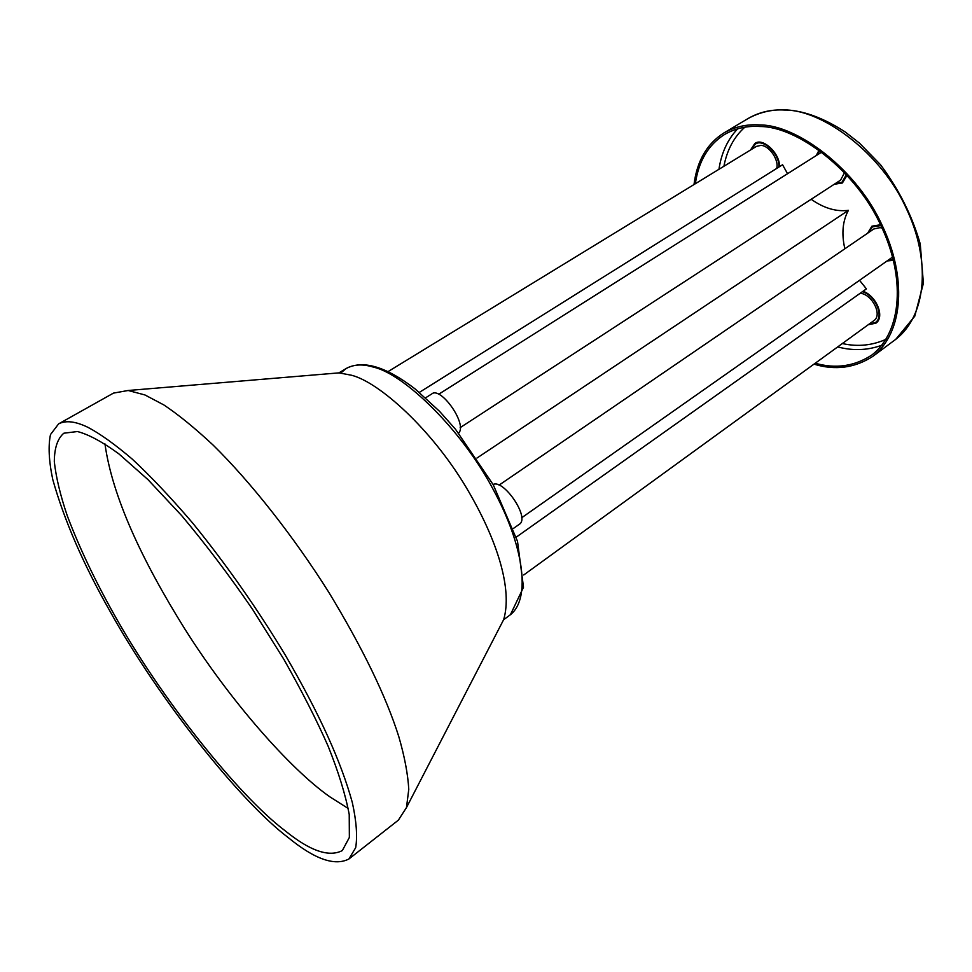 <?xml version="1.0" encoding="UTF-8"?>
<svg xmlns="http://www.w3.org/2000/svg" width="972" height="972" viewBox="0 0 972 972"><rect width="100%" height="100%" fill="white"/><g stroke="black" fill="none" stroke-linecap="round" stroke-linejoin="round"><path stroke-width="1.46" d="M104.952 443.876C112.254 496.328 141.548 559.617 184.571 628.568C229.489 700.034 289.984 768.949 329.885 796.858L348.255 808.497M285.1 830.744C237.763 795.169 159.578 696.304 113.505 613.393C94.685 579.895 79.291 547.43 67.347 515.986C60.386 495.513 56.048 477.422 54.311 461.712C54.396 448.043 57.567 438.53 63.848 433.208L77.432 431.532C88.501 434.387 102.279 441.798 118.766 453.778L147.89 479.536L181.63 515.573C205.748 544.308 229.404 575.582 252.599 609.408L283.836 659.283C301.952 691.274 316.726 720.264 328.159 746.253C338.475 771.95 345.497 794.695 349.227 814.5L349.361 837.451L342.338 850.549C329.022 857.523 309.947 850.925 285.1 830.744M348.936 858.969L398.399 820.125L406.478 807.55L408.775 789.313C407.9 774.125 404.571 756.532 398.775 736.557C386.066 696.389 362.835 648.433 329.058 592.701C294.042 536.994 250.825 482.112 213.087 445.055C194.825 428.02 178.411 414.643 163.831 404.923L144.95 394.96L128.17 390.489L113.469 393.113L58.612 423.877L50.495 434.557C48.102 445.978 48.855 460.971 52.767 479.536C64.298 520.506 83.434 564.513 110.176 611.558C157.938 697.604 239.1 800.442 288.587 837.888C314.77 859.284 334.878 866.307 348.936 858.969L355.679 847.693C357.55 836.272 356.432 821.206 352.314 802.508C341.148 761.987 319.897 714.627 285.391 655.262C257.361 608.764 226.452 564.683 192.65 523.021C170.987 497.7 150.842 476.389 132.228 459.088C114.975 444.398 100.213 433.816 87.93 427.328C75.524 421.326 65.756 420.171 58.612 423.877M499.742 627.195L503.678 619.589C512.451 589.968 498.32 541.052 465.624 486.462C431.191 429.174 379.517 382.433 351.621 375.265L339.046 372.871L128.17 390.489M419.357 392.384L782.557 164.754L787.551 173.721M811.17 199.284L812.009 199.868C824.438 208.385 836.576 211.872 848.41 210.341C842.651 220.875 841.436 233.547 844.753 248.334L844.85 248.783M859.54 280.313L866.404 288.866L516.241 537.152M476.948 458.055L848.41 210.341M499.049 485.137L873.804 228.991L880.037 227.642L882.054 228.043M887.971 260.326L893.183 259.548M880.899 225.565L872.394 226.889L868.47 232.636M893.389 260.362L887.096 260.946M867.583 233.244L871.92 226.184L880.511 224.751M493.132 484.518C503.411 478.783 530.445 517.882 519.303 524.297L513.313 528.513M844.632 172.481L840.549 180.16L460.169 427.631M835.142 183.684L841.946 182.274L846.503 174.486M819.833 150.514L817.088 155.046M847.11 175.167L842.408 182.979L834.243 184.267M816.176 155.617L819.153 150.016M425.615 397.803L431.823 393.891C440.608 386.163 467.726 424.084 458.65 433.111M388.107 371.559L756.41 146.395L760.918 145.387C769.119 145.436 779.216 159.991 776.689 168.423M778.791 167.111C780.297 154.694 762.886 137.732 755.195 144.281L751.368 149.469M750.518 149.992L754.782 143.577C762.619 136.87 780.455 153.819 779.41 166.722M860.232 293.252L860.864 293.337C872.224 294.771 882.71 315.074 873.889 320.626L523.726 574.974M869.102 324.113L875.371 322.57C884.532 316.52 875.432 295.67 862.443 291.685M863.087 291.223C876.513 296.096 885.115 316.993 875.869 323.214L868.3 324.697M695.345 183.72C698.601 161.133 708.369 144.707 724.626 134.452C735.452 128.268 747.31 125.619 760.189 126.518C797.222 126.396 856.429 170.708 881.215 226.245C905.066 276.279 902.721 331.075 871.823 355.047C854.461 366.335 835.604 369.056 815.253 363.224M813.977 364.148C835.167 370.624 854.813 368.011 872.929 356.299C904.179 331.999 906.548 276.546 882.382 225.856C857.243 169.602 797.271 124.768 759.8 124.938C746.8 124.052 734.832 126.725 723.897 132.957C706.972 143.674 697.009 160.866 693.996 184.546M340.771 372.993L346.141 368.522C353.711 364.293 362.908 363.856 373.734 367.209C403.988 373.989 461.979 429.818 493.472 489.985C523.094 544.466 531.55 598.047 510.422 614.705L503.605 619.747M882.066 345.145C868.98 349.932 855.579 350.856 841.861 347.903L837.645 346.955M718.952 169.286C721.431 152.847 727.688 139.348 737.699 128.802M744.807 127.211C734.006 136.918 727.032 149.943 723.909 166.261M842.347 343.541L843.222 343.724C858.106 346.919 872.455 345.412 886.257 339.192M723.897 132.957L748.294 118.402C759.375 112.072 771.452 109.277 784.526 110.043C822.239 109.484 882.005 153.491 906.657 209.235C930.386 259.451 927.434 314.746 895.734 339.35L872.929 356.299M406.478 807.55L503.678 619.589M338.876 372.883L346.141 368.522C362.896 359.676 385.908 366.493 415.178 388.982L439.478 411.253L455.455 429.199L493.241 484.736L517.505 541.307L523.507 587.258L510.422 614.705M892.551 257.106L521.612 517.809M821.862 152.021L438.688 394.255M748.294 118.402C775.838 103.494 808.084 107.977 845.045 131.852L859.418 143.066L880.462 164.669C898.979 189.528 912.246 215.978 920.265 244.033L923.4 283.302L914.761 316.216L895.734 339.35"/></g></svg>
